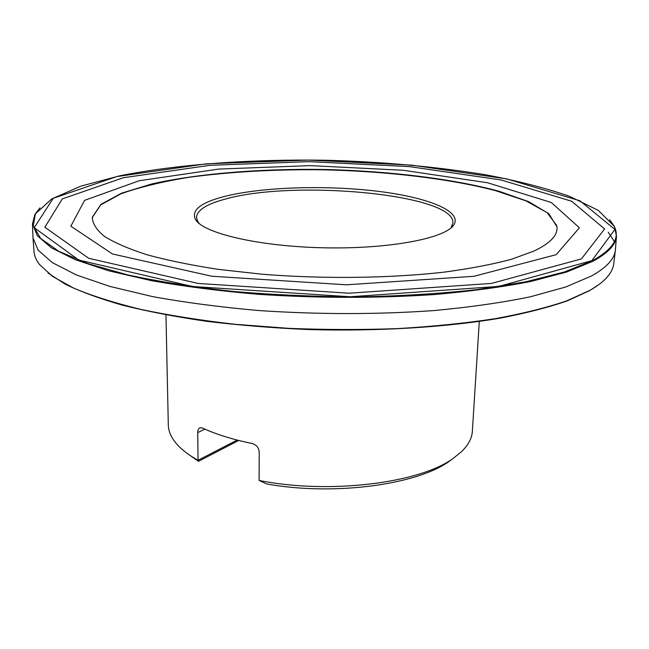 <?xml version="1.0" encoding="UTF-8"?>
<svg xmlns="http://www.w3.org/2000/svg" width="649" height="649" viewBox="0 0 649 649"><rect width="100%" height="100%" fill="white"/><g stroke="black" fill="none" stroke-linecap="round" stroke-linejoin="round"><path stroke-width="0.97" d="M165.966 314.887L168.294 424.827C168.416 431.763 171.677 438.667 178.077 445.53C182.969 450.706 189.63 455.622 198.067 460.271L198.456 461.325L238.702 440.46M198.456 461.325L187.48 453.643M451.988 459.184C422.199 483.911 336.158 496.566 266.739 483.951L259.105 480.463C329.278 494.579 419.919 483.148 453.343 458.275L461.731 451.477C468.408 444.881 471.953 438.124 472.367 431.196L479.295 321.45M223.572 196.688C260.395 187.163 322.748 185.014 374.327 190.871C425.793 196.688 463.061 210.747 453.765 224.96C445.474 238.329 389.343 249.224 324.102 247.804C258.87 246.49 203.242 233.259 195.511 219.549C191.057 210.43 200.411 202.804 223.572 196.688M237.169 440.071L198.067 460.271L197.71 432.64C197.742 429.865 198.586 428.226 200.233 427.707L202.383 427.999C215.93 434.295 232.472 439.454 252.007 443.47C256.323 444.711 258.724 447.567 259.219 452.029L259.105 480.463M453.765 224.96L451.323 227.053L452.905 222.785C454.844 194.108 293.648 179.424 225.26 199.105C206.633 204.054 197.036 210.154 196.469 217.415L197.872 221.739L199.389 223.702M40.027 207.842L34.916 214.348L32.466 223.897L37.334 235.733L51.385 247.796L75.13 259.649L108.586 270.771L151.176 280.611C183.699 286.387 219.257 290.939 257.856 294.281C318.286 298.264 377.166 298.353 434.514 294.541C470.549 291.344 502.715 286.98 531.028 281.439L566.699 272.004L592.764 261.328C608.016 253.094 615.925 244.689 616.493 236.131L614.441 226.493L609.606 219.768M32.466 223.897L32.994 237.85L38.129 250.149L52.407 262.658L76.306 274.925L109.827 286.412L152.377 296.552C184.819 302.475 220.254 307.139 258.683 310.538C318.805 314.57 377.353 314.57 434.327 310.538C470.136 307.18 502.107 302.604 530.249 296.828L565.725 286.996L591.669 275.89C606.693 267.445 614.595 258.829 615.382 250.052L616.493 236.131M614.084 241.144L608.194 232.172M32.994 237.85L33.991 251.301C34.259 255.576 36.044 259.908 39.346 264.321L52.415 276.336L73.694 288.14C91.915 295.79 114.232 302.872 140.63 309.362C169.17 315.39 200.606 320.363 234.922 324.273L288.537 328.337C325.425 329.814 361.874 329.895 397.886 328.589C432.94 326.504 465.349 323.21 495.13 318.691C522.875 313.589 546.645 307.683 566.431 300.974L590.095 290.257C598.07 285.682 604.016 281.001 607.926 276.231C611.407 271.963 613.37 267.704 613.816 263.445L615.382 250.052M556.785 225.609L547.156 212.661L525.925 200.841L495.438 190.611C448.313 178.394 386.001 171.231 322.675 169.795C274.43 169.259 229.511 171.815 187.934 177.453C161.893 181.761 139.6 187.196 121.063 193.743L100.717 204.889L92.215 217.593M591.839 260.663L614.928 229.446L579.963 200.801L506.626 178.873L411.969 165.171L308.608 160.076L206.698 163.783L116.917 176.544L53.242 198.318L34.194 227.694L78.78 260.054L192.591 286.509L350.209 296.755L498.83 286.404L591.839 260.663M592.318 260.744L564.411 271.98L525.755 281.804L477.323 289.584C440.72 293.591 401.382 296.025 359.327 296.877C316.647 296.739 274.795 294.938 233.77 291.49C194.302 287.166 158.843 281.609 127.399 274.827L87.729 263.583L58.775 251.277L40.757 238.548L33.245 225.941L35.362 213.902L51.758 198.918L80.89 186.133L119.773 175.814C178.28 164.132 251.739 159.046 325.936 160.246C382.342 161.779 435.576 166.623 485.647 174.776C517.415 180.787 545.428 187.983 569.692 196.371L598.264 210.365L614.011 226.022C620.371 237.656 613.135 249.232 592.318 260.744M581.399 258.902L604.617 228.951L571.704 201.271L501.166 179.976L409.47 166.615L309.062 161.65L210.122 165.292L123.302 177.745L62.296 198.894L44.862 227.247L88.678 258.27L198.261 283.459L349.097 293.21L491.488 283.418L581.399 258.902M534.103 250.993C550.287 243.229 557.905 235.198 556.972 226.907L548.892 213.756L528.724 201.693L498.854 191.195C452.223 178.621 389.627 171.158 325.749 169.503C261.855 168.48 198.992 173.324 151.882 183.927L121.598 193.167L100.936 204.378L92.32 217.172C92.458 223.459 96.466 229.843 104.359 236.325C114.589 242.775 128.867 248.94 147.169 254.814C167.71 260.403 191.528 265.271 218.624 269.408L262.334 274.243C323.77 279.143 390.398 278.283 444.419 272.101C470.233 268.613 492.575 264.346 511.428 259.284L534.103 250.993M47.994 273.018L65.565 284.351C80.898 291.766 100.027 298.759 122.953 305.314C147.915 311.504 175.855 316.842 206.763 321.336C239.002 325.222 272.572 327.948 307.48 329.505C377.645 331.582 446.926 327.266 501.02 317.986C526.728 312.98 548.819 307.277 567.291 300.86L589.568 290.655L598.913 284.562M204.881 429.135L197.71 432.64M556.177 254.668L579.395 227.775L551.269 202.48L487.529 182.75L403.191 170.265L310.214 165.625L218.713 169.073L139.186 180.747L84.613 200.33L70.846 226.185L112.488 253.986L211.785 276.239L346.461 284.806L473.94 276.304L556.177 254.668M452.718 226.282L452.742 225.836M196.509 220.911L196.501 220.473M197.872 221.739L195.511 219.549M35.362 213.902L34.916 214.348M614.011 226.022L614.441 226.493"/></g></svg>
